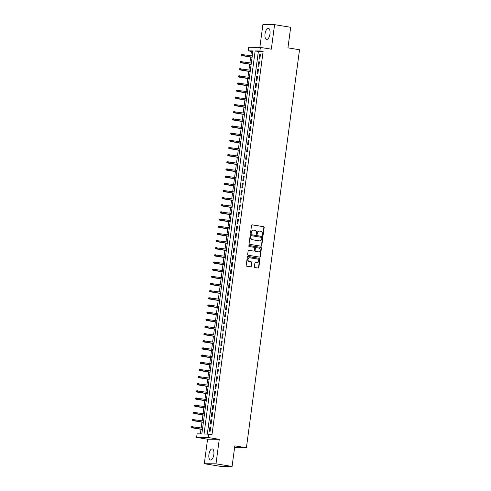 <?xml version="1.0" encoding="UTF-8"?>
<svg xmlns="http://www.w3.org/2000/svg" width="491" height="491" viewBox="0 0 491 491"><rect width="100%" height="100%" fill="white"/><g stroke="black" fill="none" stroke-linecap="round" stroke-linejoin="round"><path stroke-width="0.74" d="M262.673 235.373A0.497 0.448 90.6 0 0 263.176 234.956L264.176 227.486A0.712 0.638 90.6 0 0 263.636 226.682L252.264 224.835A0.712 0.638 90.6 0 0 251.539 225.437L250.539 232.9A0.497 0.448 90.6 0 0 251.423 233.047L251.552 232.077A2.271 2.044 90.6 0 1 253.878 230.156L254.823 230.31A2.271 2.044 90.6 0 1 256.548 232.887L256.419 233.857A0.497 0.448 90.6 0 0 257.302 233.998L257.431 233.035A2.271 2.044 90.6 0 1 259.751 231.114L260.703 231.267A2.271 2.044 90.6 0 1 262.421 233.845L262.292 234.808A0.497 0.448 90.6 0 0 262.673 235.373M262.575 235.349A0.497 0.448 90.6 0 0 262.863 234.95L263.857 227.486A0.712 0.638 90.6 0 0 263.317 226.682L252.03 224.847M250.821 233.434A0.497 0.448 90.6 0 0 251.11 233.041L251.552 232.077M256.695 234.391A0.497 0.448 90.6 0 0 256.983 233.998L257.431 233.035M213.849 454.494A5.64 2.443 -80.8 0 0 212.29 448.897A5.64 2.443 -80.8 0 0 208.921 454.445A5.64 2.443 -80.8 0 0 210.479 460.036A5.64 2.443 -80.8 0 0 213.849 454.494M269.964 33.94A5.64 2.443 -80.8 0 0 268.405 28.343A5.64 2.443 -80.8 0 0 265.036 33.891A5.64 2.443 -80.8 0 0 266.595 39.483A5.64 2.443 -80.8 0 0 269.964 33.94M254.387 266.711A0.712 0.638 90.6 0 0 254.927 267.515L258.119 268.037A0.712 0.638 90.6 0 0 258.843 267.435L259.948 259.144A0.712 0.638 90.6 0 0 259.414 258.34L248.041 256.486A0.712 0.638 90.6 0 0 247.311 257.088L246.206 265.379A0.712 0.638 90.6 0 0 246.746 266.183L250.6 266.809A0.712 0.638 90.6 0 0 251.324 266.214L251.797 262.667A0.712 0.638 90.6 0 0 251.257 261.856L249.348 261.55A1.903 1.706 90.6 0 1 249.851 257.787L257.339 259.009A1.903 1.706 90.6 0 1 256.836 262.765L255.59 262.562A0.712 0.638 90.6 0 0 254.866 263.164L254.387 266.711M208.792 433.958L208.319 437.536L196.627 437.42L197.1 433.841L201.844 433.891L252.939 50.917L248.201 50.868L248.679 47.289L260.371 47.406L259.892 50.984L255.154 50.935L204.053 433.909L212.014 434.48L263.115 51.506L259.892 50.984M260.371 47.406L271.314 49.186L274.586 24.667L290.678 27.281L287.935 47.866L299.522 49.751L246.414 447.755L234.827 445.871L232.083 466.45L215.991 463.835L219.262 439.316L208.319 437.536M261.034 246.181A0.712 0.638 90.6 0 0 261.758 245.58L262.869 237.294A0.712 0.638 90.6 0 0 262.329 236.484L250.956 234.637A0.712 0.638 90.6 0 0 250.226 235.238L249.121 243.53A0.712 0.638 90.6 0 0 249.661 244.334L261.034 246.181M261.408 248.219L260.304 256.511A0.712 0.638 90.6 0 1 259.573 257.106L248.201 255.259A0.712 0.638 90.6 0 1 247.667 254.455L248.139 250.907A0.712 0.638 90.6 0 1 248.863 250.306L253.479 251.054A0.712 0.638 90.6 0 0 254.203 250.453L254.516 248.102A0.712 0.638 90.6 0 0 253.976 247.298L249.176 246.519A0.497 0.448 90.6 0 1 249.244 245.525A0.497 0.448 90.6 0 1 249.305 245.531L260.868 247.415A0.712 0.638 90.6 0 1 261.408 248.219L261.089 248.213L259.985 256.505L260.304 256.511M232.083 466.45L220.391 466.333L204.299 463.719L215.991 463.835M274.586 24.667L262.894 24.55L259.843 47.4M259.819 59L260.39 54.704L259.604 54.697L259.027 58.994L259.819 59M258.861 66.162L259.438 61.866L258.647 61.86L258.076 66.15L258.861 66.162M257.91 73.319L258.481 69.022L257.689 69.016L257.118 73.312L257.91 73.319M256.953 80.475L257.523 76.179L256.738 76.173L256.161 80.469L256.953 80.475M255.995 87.637L256.572 83.341L255.78 83.335L255.21 87.625L255.995 87.637M255.044 94.794L255.615 90.497L254.823 90.491L254.252 94.788L255.044 94.794M254.086 101.95L254.663 97.654L253.872 97.648L253.295 101.944L254.086 101.95M253.135 109.112L253.706 104.816L252.914 104.81L252.343 109.1L253.135 109.112M252.178 116.269L252.748 111.973L251.963 111.966L251.386 116.263L252.178 116.269M251.22 123.425L251.797 119.129L251.005 119.123L250.435 123.419L251.22 123.425M250.269 130.588L250.84 126.291L250.048 126.285L249.477 130.575L250.269 130.588M249.311 137.744L249.882 133.448L249.097 133.442L248.52 137.738L249.311 137.744M248.354 144.9L248.931 140.604L248.139 140.598L247.568 144.894L248.354 144.9M247.403 152.063L247.973 147.766L247.182 147.76L246.611 152.05L247.403 152.063M246.445 159.219L247.022 154.923L246.23 154.917L245.653 159.213L246.445 159.219M245.494 166.375L246.065 162.079L245.273 162.073L244.702 166.369L245.494 166.375M244.536 173.538L245.107 169.242L244.322 169.235L243.745 173.526L244.536 173.538M243.579 180.694L244.156 176.398L243.364 176.392L242.793 180.688L243.579 180.694M242.628 187.85L243.198 183.554L242.407 183.548L241.836 187.844L242.628 187.85M241.67 195.013L242.241 190.717L241.455 190.711L240.878 195.001L241.67 195.013M240.713 202.169L241.29 197.873L240.498 197.867L239.927 202.163L240.713 202.169M239.761 209.326L240.332 205.029L239.54 205.023L238.97 209.319L239.761 209.326M238.804 216.488L239.381 212.192L238.589 212.186L238.012 216.476L238.804 216.488M237.853 223.644L238.423 219.348L237.632 219.342L237.061 223.638L237.853 223.644M236.895 230.801L237.466 226.504L236.68 226.498L236.103 230.795L236.895 230.801M235.938 237.963L236.515 233.667L235.723 233.661L235.152 237.951L235.938 237.963M234.986 245.119L235.557 240.823L234.766 240.817L234.195 245.113L234.986 245.119M234.029 252.276L234.6 247.98L233.814 247.973L233.237 252.27L234.029 252.276M233.072 259.438L233.648 255.142L232.857 255.136L232.286 259.426L233.072 259.438M232.12 266.595L232.691 262.298L231.899 262.292L231.329 266.588L232.12 266.595M231.163 273.751L231.74 269.455L230.948 269.449L230.371 273.745L231.163 273.751M230.211 280.913L230.782 276.617L229.991 276.611L229.42 280.901L230.211 280.913M229.254 288.07L229.825 283.773L229.039 283.767L228.462 288.064L229.254 288.07M228.297 295.226L228.874 290.93L228.082 290.924L227.511 295.22L228.297 295.226M227.345 302.388L227.916 298.092L227.124 298.086L226.554 302.376L227.345 302.388M226.388 309.545L226.959 305.249L226.173 305.242L225.596 309.539L226.388 309.545M225.43 316.701L226.007 312.411L225.216 312.399L224.645 316.695L225.43 316.701M224.479 323.864L225.05 319.567L224.264 319.561L223.687 323.851L224.479 323.864M223.522 331.02L224.099 326.724L223.307 326.718L222.736 331.014L223.522 331.02M222.57 338.176L223.141 333.886L222.349 333.874L221.779 338.17L222.57 338.176M221.613 345.339L222.184 341.042L221.398 341.036L220.821 345.326L221.613 345.339M220.655 352.495L221.232 348.199L220.441 348.193L219.87 352.489L220.655 352.495M219.704 359.651L220.275 355.361L219.483 355.349L218.912 359.645L219.704 359.651M218.747 366.814L219.317 362.518L218.532 362.511L217.955 366.802L218.747 366.814M217.789 373.97L218.366 369.674L217.574 369.668L217.004 373.964L217.789 373.97M216.838 381.126L217.409 376.836L216.623 376.824L216.046 381.12L216.838 381.126M215.88 388.289L216.457 383.993L215.666 383.987L215.095 388.277L215.88 388.289M214.929 395.445L215.5 391.149L214.708 391.143L214.137 395.439L214.929 395.445M213.972 402.602L214.542 398.311L213.757 398.299L213.18 402.595L213.972 402.602M213.014 409.764L213.591 405.468L212.799 405.462L212.229 409.752L213.014 409.764M212.063 416.92L212.634 412.624L211.842 412.618L211.271 416.914L212.063 416.92M211.105 424.077L211.682 419.787L210.891 419.774L210.314 424.071L211.105 424.077M263.115 51.506L258.37 51.463L207.337 433.946M209.933 426.937L209.362 431.227L210.154 431.239L210.725 426.943L209.933 426.937L210.707 427.06M252.877 51.408L251.423 51.389L250.852 55.673M250.668 57.048L249.894 62.83M249.71 64.204L248.937 69.986M248.753 71.361L247.986 77.148M247.802 78.523L247.028 84.305M246.844 85.68L246.071 91.461M245.893 92.836L245.119 98.623M244.935 99.998L244.162 105.78M243.978 107.155L243.211 112.936M243.027 114.311L242.253 120.099M242.069 121.473L241.296 127.255M241.112 128.63L240.345 134.411M240.16 135.786L239.387 141.574M239.203 142.949L238.43 148.73M238.252 150.105L237.478 155.886M237.294 157.261L236.521 163.049M236.337 164.424L235.57 170.205M235.385 171.58L234.612 177.361M234.428 178.736L233.655 184.524M233.47 185.899L232.703 191.68M232.519 193.055L231.746 198.837M231.562 200.211L230.788 205.999M230.61 207.374L229.837 213.155M229.653 214.53L228.88 220.312M228.696 221.686L227.928 227.474M227.744 228.849L226.971 234.63M226.787 236.005L226.013 241.787M225.829 243.162L225.062 248.949M224.878 250.324L224.105 256.106M223.921 257.48L223.147 263.262M222.969 264.637L222.196 270.424M222.012 271.799L221.238 277.581M221.054 278.956L220.287 284.737M220.103 286.112L219.33 291.9M219.146 293.274L218.372 299.056M218.194 300.431L217.421 306.212M217.237 307.587L216.463 313.375M216.279 314.749L215.512 320.531M215.328 321.906L214.555 327.687M214.371 329.062L213.597 334.85M213.413 336.225L212.646 342.006M212.462 343.381L211.689 349.162M211.504 350.537L210.731 356.325M210.553 357.7L209.78 363.481M209.596 364.856L208.822 370.637M208.638 372.012L207.871 377.8M207.687 379.175L206.914 384.956M206.729 386.331L205.956 392.113M205.772 393.487L205.005 399.275M204.821 400.65L204.047 406.431M203.863 407.806L203.09 413.588M202.912 414.963L202.139 420.75M201.954 422.125L201.181 427.907M200.997 429.281L200.383 433.872M234.594 447.614L246.414 447.755M219.262 439.316L207.57 439.2L204.299 463.719M207.57 439.2L196.627 437.42M251.423 51.389L248.201 50.868M258.37 51.463L255.154 50.935M259.604 54.697L260.377 54.826M258.647 61.86L259.42 61.983M257.689 69.016L258.462 69.139M256.738 76.173L257.511 76.301M255.78 83.335L256.554 83.458M254.823 90.491L255.602 90.614M253.872 97.648L254.645 97.777M252.914 104.81L253.687 104.933M251.963 111.966L252.736 112.089M251.005 119.123L251.779 119.252M250.048 126.285L250.821 126.408M249.097 133.442L249.87 133.564M248.139 140.598L248.912 140.727M247.182 147.76L247.961 147.883M246.23 154.917L247.004 155.039M245.273 162.073L246.046 162.202M244.322 169.235L245.095 169.358M243.364 176.392L244.137 176.515M242.407 183.548L243.18 183.677M241.455 190.711L242.229 190.833M240.498 197.867L241.271 197.99M239.54 205.023L240.32 205.152M238.589 212.186L239.363 212.308M237.632 219.342L238.405 219.465M236.68 226.498L237.454 226.627M235.723 233.661L236.496 233.784M234.766 240.817L235.545 240.94M233.814 247.973L234.588 248.102M232.857 255.136L233.63 255.259M231.899 262.292L232.679 262.415M230.948 269.449L231.721 269.577M229.991 276.611L230.764 276.734M229.039 283.767L229.813 283.89M228.082 290.924L228.855 291.053M227.124 298.086L227.904 298.209M226.173 305.242L226.946 305.365M225.216 312.399L225.989 312.528M224.264 319.561L225.038 319.684M223.307 326.718L224.08 326.84M222.349 333.874L223.123 334.003M221.398 341.036L222.171 341.159M220.441 348.193L221.214 348.315M219.483 355.349L220.263 355.478M218.532 362.511L219.305 362.634M217.574 369.668L218.348 369.791M216.623 376.824L217.396 376.953M215.666 383.987L216.439 384.109M214.708 391.143L215.481 391.266M213.757 398.299L214.53 398.428M212.799 405.462L213.573 405.584M211.842 412.618L212.621 412.741M210.891 419.774L211.664 419.903M259.316 231.095A2.271 2.044 90.6 0 0 257.112 233.029M253.442 230.138A2.271 2.044 90.6 0 0 251.239 232.077M260.954 246.169A0.712 0.638 90.6 0 0 261.445 245.58L262.55 237.288A0.712 0.638 90.6 0 0 262.01 236.484L250.723 234.649M261.881 237.92A0.497 0.448 90.6 0 0 261.5 237.356L251.521 235.735A0.497 0.448 90.6 0 0 251.011 236.153L250.876 237.171A2.271 2.044 90.6 0 0 252.595 239.749L259.42 240.86A2.271 2.044 90.6 0 0 261.74 238.939L261.881 237.92M251.398 235.735L251.202 235.729A0.497 0.448 90.6 0 0 250.692 236.153L251.011 236.153M259.543 240.872A2.271 2.044 90.6 0 1 259.107 240.854L252.282 239.749A2.271 2.044 90.6 0 1 250.557 237.171L250.692 236.153M259.494 257.094A0.712 0.638 90.6 0 0 259.985 256.505M248.63 250.318L253.16 251.054A0.712 0.638 90.6 0 0 253.331 251.054M249.109 245.549L260.868 247.415M258.26 251.834A1.903 1.706 90.6 0 0 258.763 248.072L256.124 247.648A0.712 0.638 90.6 0 0 255.4 248.243L255.087 250.6A0.712 0.638 90.6 0 0 255.627 251.404L257.947 251.828A1.903 1.706 90.6 0 0 258.334 251.846M255.952 247.642L255.811 247.642A0.712 0.638 90.6 0 0 255.087 248.243L255.4 248.243M257.947 251.828L255.308 251.404A0.712 0.638 90.6 0 1 254.768 250.594L255.087 248.243M261.089 248.213A0.712 0.638 90.6 0 0 260.555 247.409M256.91 262.777A1.903 1.706 90.6 0 1 256.523 262.765L255.357 262.575M249.459 257.775A1.903 1.706 90.6 0 0 249.035 261.543L249.348 261.55M250.514 266.797A0.712 0.638 90.6 0 0 251.011 266.208L251.484 262.66A0.712 0.638 90.6 0 0 250.944 261.856L249.035 261.543M258.039 268.018A0.712 0.638 90.6 0 0 258.53 267.429L259.635 259.138A0.712 0.638 90.6 0 0 259.095 258.334L247.802 256.498M241.241 54.47L241.462 55.188L241.241 54.47L242.56 54.323L242.388 55.612L241.817 55.606L252.092 57.275M241.462 55.188L252.104 57.195M241.56 54.47L252.276 55.906M241.817 55.606L241.149 55.188M240.289 61.627L240.504 62.345L240.289 61.627L241.603 61.485L241.431 62.768L240.86 62.768L251.134 64.438M240.504 62.345L251.147 64.352M240.602 61.633L251.318 63.063M240.86 62.768L240.191 62.345M239.332 68.789L239.553 69.507L239.332 68.789L240.651 68.642L240.48 69.931L239.909 69.925L250.183 71.594M239.553 69.507L250.195 71.508M239.645 68.789L250.367 70.219M239.909 69.925L239.234 69.501M238.374 75.945L238.595 76.664L238.374 75.945L239.694 75.798L239.522 77.087L238.951 77.081L249.225 78.75M238.595 76.664L249.238 78.67M238.694 75.945L249.41 77.382M238.951 77.081L238.282 76.664M237.423 83.102L237.644 83.82L237.423 83.102L238.736 82.961L238.565 84.243L238 84.243L248.274 85.913M237.644 83.82L248.28 85.827M237.736 83.108L248.452 84.538M238 84.243L237.325 83.82M236.466 90.264L236.687 90.982L236.466 90.264L237.785 90.117L237.613 91.406L237.043 91.4L247.317 93.069M236.687 90.982L247.329 92.983M236.785 90.264L247.501 91.694M237.043 91.4L236.367 90.976M235.508 97.421L235.729 98.139L235.508 97.421L236.828 97.273L236.656 98.562L236.085 98.556L246.359 100.225M235.729 98.139L246.372 100.146M235.827 97.421L246.543 98.857M236.085 98.556L235.416 98.139M234.557 104.577L234.778 105.295L234.557 104.577L235.87 104.436L235.698 105.718L235.134 105.718L245.408 107.388M234.778 105.295L245.42 107.302M234.87 104.583L245.592 106.013M235.134 105.718L234.459 105.295M233.599 111.739L233.82 112.457L233.599 111.739L234.919 111.592L234.747 112.881L234.176 112.875L244.45 114.544M233.82 112.457L244.463 114.458M233.919 111.739L244.635 113.169M234.176 112.875L233.507 112.451M232.648 118.896L232.863 119.614L232.648 118.896L233.962 118.748L233.79 120.037L233.225 120.031L243.499 121.7M232.863 119.614L243.505 121.621M232.961 118.896L243.677 120.332M233.225 120.031L232.55 119.614M231.691 126.052L231.912 126.77L231.691 126.052L233.01 125.911L232.838 127.194L232.268 127.194L242.542 128.863M231.912 126.77L242.554 128.777M232.004 126.058L242.726 127.488M232.268 127.194L231.592 126.77M230.733 133.214L230.954 133.933L230.733 133.214L232.053 133.067L231.881 134.356L231.31 134.35L241.584 136.019M230.954 133.933L241.597 135.933M231.052 133.214L241.768 134.644M231.31 134.35L230.641 133.926M229.782 140.371L230.003 141.089L229.782 140.371L231.095 140.223L230.923 141.512L230.359 141.506L240.633 143.176M230.003 141.089L240.645 143.096M230.095 140.371L240.817 141.807M230.359 141.506L229.684 141.089M228.824 147.527L229.045 148.245L228.824 147.527L230.144 147.386L229.972 148.669L229.401 148.669L239.676 150.338M229.045 148.245L239.688 150.252M229.144 147.533L239.86 148.963M229.401 148.669L228.726 148.245M227.867 154.69L228.088 155.408L227.867 154.69L229.187 154.542L229.015 155.831L228.444 155.825L238.718 157.494M228.088 155.408L238.73 157.408M228.186 154.69L238.902 156.12M228.444 155.825L227.775 155.401M226.916 161.846L227.137 162.564L226.916 161.846L228.229 161.699L228.057 162.987L227.493 162.981L237.767 164.651M227.137 162.564L237.779 164.571M227.229 161.846L237.951 163.282M227.493 162.981L226.817 162.564M225.958 169.002L226.179 169.72L225.958 169.002L227.278 168.861L227.106 170.144L226.535 170.144L236.809 171.813M226.179 169.72L236.822 171.727M226.277 169.008L236.993 170.438M226.535 170.144L225.866 169.72M225.007 176.165L225.222 176.883L225.007 176.165L226.32 176.017L226.148 177.306L225.584 177.3L235.858 178.97M225.222 176.883L235.864 178.884M225.32 176.165L236.036 177.595M225.584 177.3L224.909 176.877M224.049 183.321L224.27 184.039L224.049 183.321L225.369 183.174L225.197 184.463L224.626 184.456L234.901 186.126M224.27 184.039L234.913 186.046M224.362 183.321L235.085 184.757M224.626 184.456L223.951 184.039M223.092 190.477L223.313 191.195L223.092 190.477L224.412 190.336L224.24 191.619L223.669 191.619L233.943 193.288M223.313 191.195L233.955 193.202M223.411 190.483L234.127 191.913M223.669 191.619L223 191.195M222.141 197.64L222.362 198.358L222.141 197.64L223.454 197.492L223.282 198.781L222.718 198.775L232.992 200.445M222.362 198.358L233.004 200.359M222.454 197.64L233.176 199.07M222.718 198.775L222.042 198.352M221.183 204.796L221.404 205.514L221.183 204.796L222.503 204.649L222.331 205.938L221.76 205.932L232.034 207.601M221.404 205.514L232.047 207.521M221.502 204.796L232.218 206.232M221.76 205.932L221.091 205.514M220.226 211.952L220.447 212.671L220.226 211.952L221.545 211.811L221.373 213.094L220.803 213.094L231.077 214.763M220.447 212.671L231.089 214.677M220.545 211.959L231.261 213.389M220.803 213.094L220.134 212.671M219.274 219.115L219.495 219.833L219.274 219.115L220.588 218.968L220.416 220.256L219.851 220.25L230.126 221.92M219.495 219.833L230.138 221.834M219.587 219.115L230.31 220.545M219.851 220.25L219.176 219.827M218.317 226.271L218.538 226.989L218.317 226.271L219.637 226.124L219.465 227.413L218.894 227.407L229.168 229.076M218.538 226.989L229.18 228.996M218.636 226.271L229.352 227.707M218.894 227.407L218.225 226.989M217.366 233.428L217.587 234.146L217.366 233.428L218.679 233.286L218.507 234.569L217.943 234.569L228.217 236.239M217.587 234.146L228.223 236.153M217.679 233.434L228.395 234.864M217.943 234.569L217.268 234.146M216.408 240.59L216.629 241.308L216.408 240.59L217.728 240.443L217.556 241.732L216.985 241.725L227.259 243.395M216.629 241.308L227.272 243.309M216.721 240.59L227.443 242.02M216.985 241.725L216.31 241.302M215.451 247.746L215.672 248.464L215.451 247.746L216.77 247.599L216.599 248.888L216.028 248.882L226.302 250.551M215.672 248.464L226.314 250.471M215.77 247.746L226.486 249.183M216.028 248.882L215.359 248.464M214.499 254.903L214.72 255.621L214.499 254.903L215.813 254.761L215.641 256.044L215.076 256.044L225.351 257.714M214.72 255.621L225.363 257.628M214.812 254.909L225.535 256.339M215.076 256.044L214.401 255.621M213.542 262.065L213.763 262.783L213.542 262.065L214.862 261.918L214.69 263.207L214.119 263.201L224.393 264.87M213.763 262.783L224.405 264.784M213.861 262.065L224.577 263.495M214.119 263.201L213.45 262.777M212.585 269.221L212.806 269.94L212.585 269.221L213.904 269.074L213.732 270.363L213.162 270.357L223.436 272.026M212.806 269.94L223.448 271.946M212.904 269.221L223.62 270.658M213.162 270.357L212.493 269.94M211.633 276.378L211.854 277.096L211.633 276.378L212.953 276.237L212.775 277.519L212.21 277.519L222.484 279.189M211.854 277.096L222.497 279.103M211.946 276.384L222.669 277.814M212.21 277.519L211.535 277.096M210.676 283.54L210.897 284.258L210.676 283.54L211.995 283.393L211.824 284.682L211.253 284.676L221.527 286.345M210.897 284.258L221.539 286.259M210.995 283.54L221.711 284.97M211.253 284.676L210.584 284.252M209.725 290.697L209.945 291.415L209.725 290.697L211.038 290.549L210.866 291.838L210.301 291.832L220.576 293.501M209.945 291.415L220.582 293.422M210.038 290.697L220.754 292.133M210.301 291.832L209.626 291.415M208.767 297.853L208.988 298.571L208.767 297.853L210.087 297.712L209.915 298.994L209.344 298.994L219.618 300.664M208.988 298.571L219.63 300.578M209.08 297.859L219.802 299.289M209.344 298.994L208.669 298.571M207.81 305.015L208.031 305.733L207.81 305.015L209.129 304.868L208.957 306.157L208.387 306.151L218.661 307.82M208.031 305.733L218.673 307.734M208.129 305.015L218.845 306.445M208.387 306.151L207.718 305.727M206.858 312.172L207.079 312.89L206.858 312.172L208.172 312.024L208 313.313L207.435 313.307L217.709 314.977M207.079 312.89L217.722 314.897M207.171 312.178L217.894 313.608M207.435 313.307L206.76 312.89M205.901 319.328L206.122 320.046L205.901 319.328L207.22 319.187L207.049 320.47L206.478 320.47L216.752 322.139M206.122 320.046L216.764 322.053M206.22 319.334L216.936 320.764M206.478 320.47L205.809 320.046M204.943 326.49L205.164 327.209L204.943 326.49L206.263 326.343L206.091 327.632L205.52 327.626L215.795 329.295M205.164 327.209L215.807 329.209M205.263 326.49L215.979 327.92M205.52 327.626L204.851 327.202M203.992 333.647L204.213 334.365L203.992 333.647L205.312 333.499L205.14 334.788L204.569 334.782L214.843 336.452M204.213 334.365L214.855 336.372M204.305 333.653L215.027 335.083M204.569 334.782L203.894 334.365M203.035 340.803L203.256 341.521L203.035 340.803L204.354 340.662L204.182 341.945L203.612 341.945L213.886 343.614M203.256 341.521L213.898 343.528M203.354 340.809L214.07 342.239M203.612 341.945L202.943 341.521M202.083 347.966L202.304 348.684L202.083 347.966L203.397 347.818L203.225 349.107L202.66 349.101L212.934 350.77M202.304 348.684L212.941 350.684M202.396 347.966L213.112 349.396M202.66 349.101L201.985 348.678M201.126 355.122L201.347 355.84L201.126 355.122L202.445 354.975L202.274 356.263L201.703 356.257L211.977 357.927M201.347 355.84L211.989 357.847M201.439 355.128L212.161 356.558M201.703 356.257L201.028 355.84M200.168 362.278L200.389 362.996L200.168 362.278L201.488 362.137L201.316 363.426L200.745 363.42L211.02 365.089M200.389 362.996L211.032 365.003M200.488 362.284L211.204 363.714M200.745 363.42L200.076 362.996M199.217 369.441L199.438 370.159L199.217 369.441L200.531 369.293L200.359 370.582L199.794 370.576L210.068 372.246M199.438 370.159L210.08 372.16M199.53 369.441L210.252 370.871M199.794 370.576L199.119 370.153M198.26 376.597L198.481 377.315L198.26 376.597L199.579 376.45L199.407 377.739L198.837 377.732L209.111 379.402M198.481 377.315L209.123 379.322M198.579 376.603L209.295 378.033M198.837 377.732L198.168 377.315M197.308 383.753L197.523 384.471L197.308 383.753L198.622 383.612L198.45 384.901L197.879 384.895L208.153 386.564M197.523 384.471L208.166 386.478M197.621 383.759L208.337 385.19M197.879 384.895L197.21 384.471M196.351 390.916L196.572 391.634L196.351 390.916L197.67 390.768L197.499 392.057L196.928 392.051L207.202 393.721M196.572 391.634L207.214 393.635M196.664 390.916L207.386 392.346M196.928 392.051L196.253 391.628M195.393 398.072L195.614 398.79L195.393 398.072L196.713 397.925L196.541 399.214L195.97 399.208L206.245 400.877M195.614 398.79L206.257 400.797M195.713 398.078L206.429 399.508M195.97 399.208L195.301 398.79M194.442 405.228L194.663 405.947L194.442 405.228L195.756 405.087L195.584 406.376L195.019 406.37L205.293 408.039M194.663 405.947L205.299 407.953M194.755 405.235L205.471 406.665M195.019 406.37L194.344 405.947M193.485 412.391L193.706 413.109L193.485 412.391L194.804 412.244L194.632 413.532L194.062 413.526L204.336 415.196M193.706 413.109L204.348 415.11M193.804 412.391L204.52 413.821M194.062 413.526L193.386 413.103M192.527 419.547L192.748 420.265L192.527 419.547L193.847 419.4L193.675 420.689L193.104 420.683L203.378 422.352M192.748 420.265L203.391 422.272M192.846 419.553L203.562 420.983M193.104 420.683L192.435 420.265M191.576 426.704L191.797 427.422L191.576 426.704L192.889 426.562L192.718 427.851L192.153 427.845L202.427 429.515M191.797 427.422L202.439 429.429M191.889 426.71L202.611 428.14M192.153 427.845L191.478 427.422M262.863 234.95L263.176 234.956M251.11 233.041L251.423 233.047M256.983 233.998L257.302 233.998M263.317 226.682L263.636 226.682M263.857 227.486L264.176 227.486M262.01 236.484L262.329 236.484M262.55 237.288L262.869 237.294M261.445 245.58L261.758 245.58M250.557 237.171L250.876 237.171M252.282 239.749L252.595 239.749M259.107 240.854L259.42 240.86M253.16 251.054L253.479 251.054M254.768 250.594L255.087 250.6M255.308 251.404L255.627 251.404M256.523 262.765L256.836 262.765M250.944 261.856L251.257 261.856M251.484 262.66L251.797 262.667M251.011 266.208L251.324 266.214M259.095 258.334L259.414 258.34M259.635 259.138L259.948 259.144M258.53 267.429L258.843 267.435M259.162 231.089L259.475 231.089M253.282 230.132L253.601 230.132M251.14 235.723L251.46 235.729M259.383 240.878L259.696 240.885M253.246 251.061L253.565 251.061M258.18 251.852L258.493 251.852M255.725 247.636L256.038 247.636M256.75 262.783L257.069 262.783M249.305 257.763L249.618 257.769"/></g></svg>
